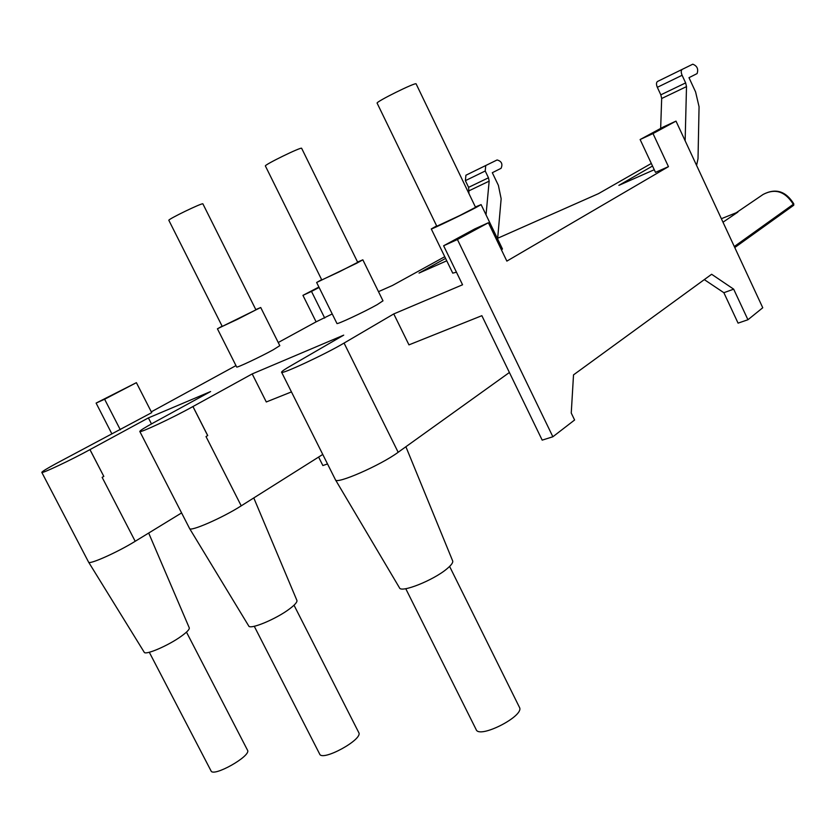 <?xml version="1.0" encoding="UTF-8"?>
<svg xmlns="http://www.w3.org/2000/svg" width="836" height="836" viewBox="0 0 836 836"><rect width="100%" height="100%" fill="white"/><g stroke="black" fill="none" stroke-linecap="round" stroke-linejoin="round"><path stroke-width="1.25" d="M254.269 626.279L319.624 753.978C322.006 761.941 363.273 739.4 358.79 732.629L358.717 732.503M189.605 528.551L248.679 625.892C249.713 630.114 276.559 618.922 289.841 608.671C294.962 604.783 297.323 602.045 296.926 600.467L296.874 600.342M139.821 431.491L189.563 528.467C189.835 532.104 222.585 517.808 241.228 505.843L322.769 454.439M111.71 433.55L96.109 403.088L136.393 382.669L151.713 412.639L56.2 463.531C46.879 468.588 42.072 471.535 41.8 472.371C40.985 474.221 71.635 459.748 89.933 449.632L103.821 476.405L89.974 449.611L148.4 417.906L210.609 391.551L153.343 422.88C144.513 427.739 139.999 430.592 139.8 431.449C138.87 433.675 173.867 417.289 192.917 406.547L207.673 435.587L206.011 436.559L241.228 505.843M207.673 435.587L206.011 436.559M291.45 391.906L266.297 401.97L252.19 373.922L343.711 335.142L291.963 365.123C285.066 369.052 281.607 371.414 281.575 372.187C280.353 375.176 325.288 354.276 344.066 343.073L393.766 313.928L462.559 284.773L443.623 245.763L474.712 228.949L488.391 222.742L457.417 239.514L443.623 245.763M207.725 435.577L192.959 406.536L252.19 373.922M332.226 313.949L316.102 321.85L278.242 342.52M235.961 365.604L151.306 411.834M457.417 239.514L552.868 436.768L574.604 419.996L571.249 413.047L573.517 374.873L711.635 274.271L733.674 289.162L747.938 319.749L762.756 307.752L676 121.115L653.01 133.572L668.455 166.657L506.856 261.114L488.391 222.742M668.455 166.657L655.487 172.362L640.125 139.528L663.251 127.02L676 121.115M654.254 169.718L618.87 185.362L652.519 166.03M651.317 163.459L598.471 193.649L497.368 238.396M446.748 260.801L419.035 273.069L445.588 258.408M378.478 291.659L392.46 285.473L444.752 256.704M255.806 309.602L260.727 307.502L279.809 345.655L273.257 349.782C260.769 356.711 235.992 368.362 236.672 367.004L217.433 328.809L222.125 326.176M382.982 300.824L377.172 304.659C364.433 311.87 336.166 325.058 336.939 323.459L316.645 282.484L321.641 279.663M456.446 272.191L452.746 273.153L431.282 228.949L436.643 225.908M502.457 248.982L501.485 249.954M696.576 165.382L698.018 158.715L699.063 106.736L695.594 91.939L688.989 77.675L697.078 73.599C698.593 69.074 697.161 65.939 692.783 64.194L657.535 81.458C656.218 82.451 656.155 84.405 657.326 87.32L660.827 94.834L661.673 98.502L660.659 128.42M319.112 287.448L311.494 291.409L324.713 318.056M136.393 382.669L104.615 399.232L120.332 429.798M692.741 64.215L682.26 69.357C680.964 70.349 680.912 72.314 682.103 75.271L685.635 82.9L686.502 86.61L685.144 140.793M722.994 222.209L737.875 212.093L721.363 218.708M793.73 205.248L793.761 203.796L793.73 205.248L734.771 247.55M486.029 214.842L489.164 181.14L488.475 177.786L485.225 171.004L485.737 165.528L497.106 159.958C501.6 161.233 502.917 164.023 501.057 168.329L492.31 172.707L498.392 185.383L501.151 198.79L497.671 238.26M468.975 193.628L468.599 187.348L465.38 180.66L465.924 175.226L497.054 159.979M552.868 436.768L542.188 440.133L481.86 315.684L408.961 344.871L393.766 313.928M704.299 279.611L723.861 292.704L738.073 323.135L747.938 319.749M733.674 289.162L723.861 292.704M653.01 133.572L640.125 139.528M316.102 321.85L302.945 295.359L318.913 287.051M302.945 295.359L311.494 291.409M96.109 403.088L104.615 399.232M281.607 372.25L335.435 479.749C335.769 484.87 380.62 465.307 398.166 452.276L509.396 372.49M335.497 479.854L399.472 587.802C400.831 593.246 433.341 580.341 446.863 568.877C451.21 565.272 453.154 562.638 452.694 560.977L452.621 560.81M405.753 588.69L476.133 729.535C479.08 739.264 524.809 715.888 519.48 707.392L519.396 707.225M41.821 472.413L88.574 562.105C88.762 565.094 117.364 552.366 135.202 541.289L181.59 512.917M103.779 476.415L102.138 477.356L135.202 541.289M88.616 562.168L144.179 652.184C145.004 655.654 168.485 645.57 181.391 636.154C186.971 632.12 189.605 629.362 189.281 627.878L189.239 627.773M149.31 652.268L210.996 770.813C212.981 777.637 251.469 755.901 247.54 750.247L247.477 750.132M260.727 307.502L217.423 328.799M237.299 319.415L222.251 326.427L168.851 220.338C167.127 219.638 203.012 202.291 202.897 203.869L255.931 309.853L237.299 319.415M357.568 262.044L362.845 259.818L356.773 263.183L316.645 282.474M339.113 271.899L321.787 279.945L265.409 166.009C263.507 165.173 301.723 146.509 301.65 148.306L357.714 262.337L339.113 271.899M475.402 206.973L481.108 204.611L475.914 207.558C462.768 214.476 430.038 230.14 431.282 228.939M459.706 215.563L436.81 226.232L377.14 103.183C375.019 102.18 416.14 81.813 416.119 83.882L475.559 207.318L459.706 215.563M103.821 476.405L102.138 477.356M151.473 423.915L148.4 417.906M318.61 457.062L322.863 465.547L327.524 463.949M734.301 246.536L793.291 204.297C785.255 191.454 775.212 188.163 763.163 194.422C775.599 187.933 785.788 191.057 793.761 203.796M661.673 98.502L686.502 86.61M685.635 82.9L660.827 94.834M657.326 87.32L682.103 75.271M682.26 69.357L657.535 81.458M469.268 190.671L489.164 181.14M488.475 177.786L468.599 187.348M465.38 180.66L485.225 171.004M485.737 165.528L465.924 175.226M398.166 452.276L344.066 343.073M358.79 732.629L294.021 605.201M296.926 600.467L253.778 497.932M736.202 212.762L763.163 194.422M452.694 560.977L405.888 446.737M519.48 707.392L449.611 566.432M189.281 627.878L148.683 533.044M247.54 750.247L186.48 632.12M382.992 300.845L362.845 259.818M502.467 249.003L481.108 204.611"/></g></svg>
